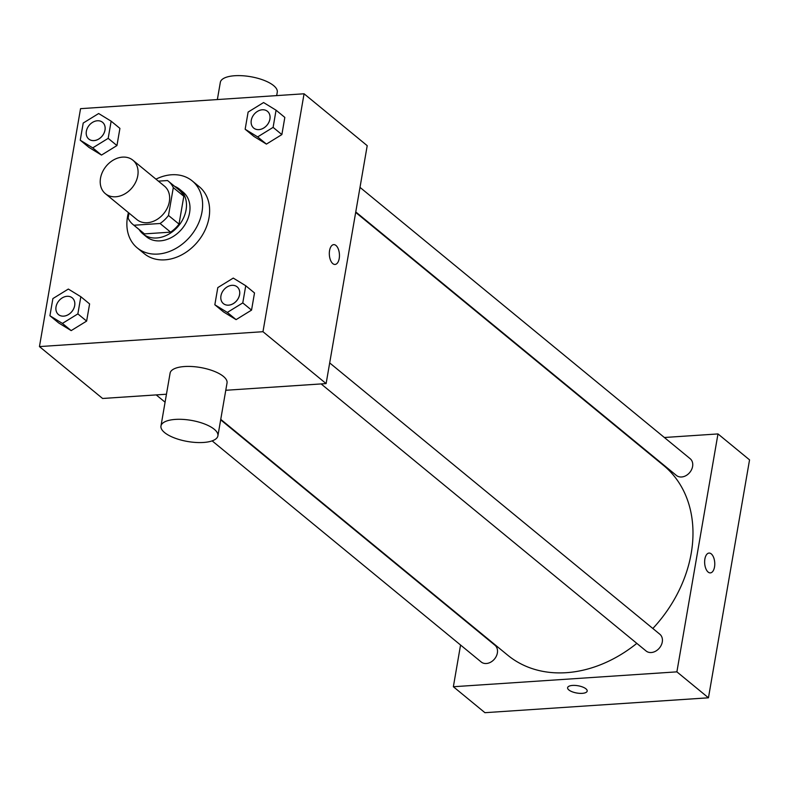 <?xml version="1.0" encoding="UTF-8"?>
<svg xmlns="http://www.w3.org/2000/svg" width="789" height="789" viewBox="0 0 789 789"><rect width="100%" height="100%" fill="white"/><g stroke="black" fill="none" stroke-linecap="round" stroke-linejoin="round"><path stroke-width="1.18" d="M122.571 157.119A21.668 16.845 129.4 0 1 132.907 160.206A21.668 16.845 129.4 0 1 132.167 187.644A21.668 16.845 129.4 0 1 105.391 193.69A21.668 16.845 129.4 0 1 102.501 171.972A21.668 16.845 129.4 0 1 122.571 157.119M132.907 160.206L164.477 186.155A21.668 16.845 129.4 0 1 163.737 213.592A21.668 16.845 129.4 0 1 136.961 219.628L105.391 193.69M129.001 213.089L128.134 218.139A27.96 21.747 129.4 0 0 132.966 224.49A27.96 21.747 129.4 0 0 133.943 225.24L160.078 223.494A27.96 21.747 129.4 0 0 168.491 215.456L173.294 187.634A27.96 21.747 129.4 0 0 168.471 181.283A27.96 21.747 129.4 0 0 167.495 180.543L158.382 181.145M168.491 215.456L179.014 224.106L183.817 196.283L173.294 187.634M168.471 181.283L178.995 189.932A27.96 21.747 129.4 0 1 183.817 196.283M179.014 224.106A27.96 21.747 129.4 0 1 170.602 232.144L160.078 223.494M132.966 224.49L143.48 233.14A27.96 21.747 129.4 0 0 144.456 233.889L170.602 232.144M139.13 229.56A28.887 22.467 -50.6 0 0 142.898 233.86A28.887 22.467 -50.6 0 0 168.412 234.363A28.887 22.467 -50.6 0 0 186.076 209.884A28.887 22.467 -50.6 0 0 179.576 189.222A28.887 22.467 -50.6 0 0 174.635 186.352M179.576 189.222L183.087 192.102A28.887 22.467 129.4 0 1 189.587 212.764A28.887 22.467 129.4 0 1 171.923 237.242A28.887 22.467 129.4 0 1 146.409 236.739L142.898 233.86M144.456 233.889L133.943 225.24M155.956 179.152A43.336 33.7 129.4 0 1 171.598 174.763A43.336 33.7 129.4 0 1 192.26 180.937A43.336 33.7 129.4 0 1 190.78 235.812A43.336 33.7 129.4 0 1 137.237 247.894A43.336 33.7 129.4 0 1 128.439 212.626M192.26 180.937L199.272 186.707A43.336 33.7 129.4 0 1 197.802 241.582A43.336 33.7 129.4 0 1 144.249 253.663L137.237 247.894M214.835 304.771L223.603 311.98L236.089 319.634L251.543 310.116L254.512 292.946L245.744 285.746L233.258 278.083L217.803 287.6L214.835 304.771L227.321 312.424L242.775 302.917L245.744 285.746M49.924 315.748L58.692 322.957L71.178 330.611L86.632 321.093L89.601 303.923L80.833 296.723L68.337 289.06L52.893 298.577L49.924 315.748L62.41 323.411L77.864 313.894L80.833 296.723M39.45 346.588L262.974 331.705L304.071 93.783L80.547 108.665L39.45 346.588L102.59 398.475L166.459 394.224M245.152 129.238L253.93 136.438L266.416 144.101L281.87 134.584L284.829 117.413L276.061 110.204L263.575 102.55L248.121 112.068L245.152 129.238L257.648 136.892L273.102 127.374L276.061 110.204M80.241 140.215L89.009 147.425L101.495 155.078L116.95 145.561L119.918 128.39L111.15 121.181L98.664 113.527L83.21 123.045L80.241 140.215L92.727 147.868L108.182 138.351L111.15 121.181M225.772 390.279L326.113 383.592L367.21 145.669L304.071 93.783M326.113 383.592L262.974 331.705M333.727 244.629A9.932 5.04 -93.8 0 1 335.956 245.458A9.932 5.04 -93.8 0 1 339.438 256.405A9.932 5.04 -93.8 0 1 335.049 264.453A9.932 5.04 -93.8 0 1 329.358 254.877A9.932 5.04 -93.8 0 1 333.727 244.629A9.932 5.04 -93.8 0 1 335.956 245.458A9.932 5.04 -93.8 0 1 339.438 256.405A9.932 5.04 -93.8 0 1 335.049 264.453M160.966 426.021L170.099 373.148A28.887 10.721 9.8 0 1 184.537 366.53A28.887 10.721 9.8 0 1 213.73 371.116A28.887 10.721 9.8 0 1 227.035 382.981L217.902 435.853A28.887 10.721 9.8 0 1 187.614 441.495A28.887 10.721 9.8 0 1 160.966 426.021A28.887 10.721 9.8 0 1 175.405 419.403A28.887 10.721 9.8 0 1 204.598 423.989A28.887 10.721 9.8 0 1 217.902 435.853M276.673 95.607L277.264 92.185A28.887 10.721 -170.2 0 0 250.626 76.701A28.887 10.721 -170.2 0 0 220.328 82.352L217.36 99.552M355.681 212.419L663.618 465.48A122.778 95.479 129.4 0 1 652.838 628.488M636.831 643.37A122.778 95.479 129.4 0 1 507.712 655.186L220.752 419.363M329.684 362.92L659.841 634.238A10.829 8.423 129.4 0 1 659.476 647.956A10.829 8.423 129.4 0 1 646.083 650.984L321.123 383.927M360.011 187.387L690.168 458.705A10.829 8.423 129.4 0 1 689.793 472.424A10.829 8.423 129.4 0 1 676.41 475.442L355.77 211.945M220.673 419.837L494.93 645.224A10.829 8.423 129.4 0 1 494.565 658.943A10.829 8.423 129.4 0 1 481.172 661.961L212.142 440.873M460.559 645.017L453.359 686.736L676.883 671.853L717.98 433.93L664.358 437.5M632.788 439.601L632.186 439.641M453.359 686.736L484.929 712.684L708.453 697.801L676.883 671.853M708.453 697.801L749.55 459.869L717.98 433.93M709.045 553.069A9.932 5.04 -93.8 0 1 711.274 553.898A9.932 5.04 -93.8 0 1 714.755 564.845A9.932 5.04 -93.8 0 1 710.366 572.893A9.932 5.04 -93.8 0 1 704.676 563.316A9.932 5.04 -93.8 0 1 709.055 553.069A9.932 5.04 -93.8 0 1 711.284 553.898A9.932 5.04 -93.8 0 1 714.755 564.835A9.932 5.04 -93.8 0 1 710.366 572.893M572.577 685.424A9.932 3.679 9.8 0 1 582.607 687.002A9.932 3.679 9.8 0 1 587.184 691.075A9.932 3.679 9.8 0 1 576.769 693.018A9.932 3.679 9.8 0 1 567.607 687.692A9.932 3.679 9.8 0 1 572.577 685.424M587.184 691.075A9.932 3.679 9.8 0 1 576.769 693.008A9.932 3.679 9.8 0 1 567.616 687.692M102.57 122.325L102.55 122.305A10.829 8.423 129.4 0 1 102.57 122.325A10.829 8.423 129.4 0 1 102.205 136.043A10.829 8.423 129.4 0 1 88.822 139.071A10.829 8.423 129.4 0 1 88.802 139.061A10.829 8.423 129.4 0 1 87.342 128.193A10.829 8.423 129.4 0 1 97.382 120.766A10.829 8.423 129.4 0 1 102.55 122.305A10.829 8.423 129.4 0 1 102.175 136.024A10.829 8.423 129.4 0 1 88.792 139.042L88.792 139.042M89.009 147.425L101.495 155.078L92.727 147.868M101.495 155.078L116.95 145.561L108.182 138.351M116.95 145.561L119.918 128.39M72.253 297.867L72.223 297.847A10.829 8.423 129.4 0 1 72.253 297.867A10.829 8.423 129.4 0 1 71.888 311.586A10.829 8.423 129.4 0 1 58.494 314.604A10.829 8.423 129.4 0 1 58.485 314.594L58.475 314.584A10.829 8.423 129.4 0 1 57.025 303.726A10.829 8.423 129.4 0 1 67.065 296.299A10.829 8.423 129.4 0 1 72.223 297.847A10.829 8.423 129.4 0 1 71.858 311.566A10.829 8.423 129.4 0 1 58.475 314.584M58.692 322.957L71.178 330.611L62.41 323.411M71.178 330.611L86.632 321.093L77.864 313.894M86.632 321.093L89.601 303.923M267.491 111.348L267.461 111.328A10.829 8.423 129.4 0 1 267.491 111.348A10.829 8.423 129.4 0 1 267.116 125.066A10.829 8.423 129.4 0 1 253.733 128.094A10.829 8.423 129.4 0 1 253.723 128.074A10.829 8.423 129.4 0 1 252.263 117.206A10.829 8.423 129.4 0 1 262.293 109.779A10.829 8.423 129.4 0 1 267.461 111.328A10.829 8.423 129.4 0 1 267.096 125.047A10.829 8.423 129.4 0 1 253.703 128.065L253.733 128.094M253.93 136.438L266.416 144.101L257.648 136.892M266.416 144.101L281.87 134.584L273.102 127.374M281.87 134.584L284.829 117.413M237.144 286.861L237.164 286.89A10.829 8.423 129.4 0 1 237.164 286.89A10.829 8.423 129.4 0 1 236.799 300.609A10.829 8.423 129.4 0 1 223.415 303.627A10.829 8.423 129.4 0 1 223.395 303.617A10.829 8.423 129.4 0 1 221.936 292.749A10.829 8.423 129.4 0 1 231.976 285.322A10.829 8.423 129.4 0 1 237.144 286.861A10.829 8.423 129.4 0 1 236.769 300.579A10.829 8.423 129.4 0 1 223.386 303.607L223.415 303.627M223.603 311.98L236.089 319.634L227.321 312.424M236.089 319.634L251.543 310.116L242.775 302.917M251.543 310.116L254.512 292.946M165.079 402.193L156.212 394.904"/></g></svg>

